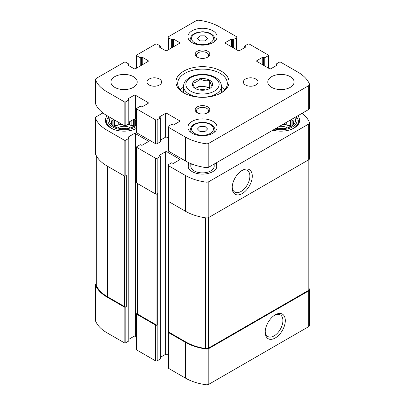 <?xml version="1.0" encoding="UTF-8"?>
<svg xmlns="http://www.w3.org/2000/svg" width="405" height="405" viewBox="0 0 405 405"><rect width="100%" height="100%" fill="white"/><g stroke="black" fill="none" stroke-linecap="round" stroke-linejoin="round"><path stroke-width="0.61" d="M96.177 283.677A2.921 1.686 0 0 0 95.453 284.786A2.921 1.686 0 0 0 95.534 285.176A43.208 24.943 0 0 0 107.026 297.073L124.163 306.965A1.169 0.673 0 0 0 125.813 306.965L126.33 306.666L126.33 175.562L125.813 175.861L125.813 140.11L128.805 138.378A0.582 0.339 0 0 0 128.805 137.902L128.188 137.548L128.188 137.067A0.582 0.339 0 0 0 128.188 137.548M95.453 284.786L95.453 320.542A2.921 1.686 0 0 0 95.534 320.927A43.208 24.943 0 0 0 107.026 332.824L124.163 342.716A1.169 0.673 0 0 0 125.813 342.716L128.805 340.99A0.582 0.339 0 0 0 128.977 340.752L128.977 138.14M137.133 313.298L136.961 313.399A1.169 0.673 0 0 0 136.617 313.875A1.169 0.673 0 0 0 136.961 314.351L155.535 325.078A1.169 0.673 0 0 0 157.191 325.078L157.707 324.78L157.707 193.681L157.191 193.98L157.191 158.223L160.183 156.497A0.582 0.339 0 0 0 160.183 156.016L159.565 155.662L159.565 155.186A0.582 0.339 0 0 0 159.565 155.662M136.617 313.875L136.617 349.631A1.169 0.673 0 0 0 136.961 350.107L155.535 360.835A1.169 0.673 0 0 0 157.191 360.835L160.183 359.103A0.582 0.339 0 0 0 160.355 358.865L160.355 156.259M168.51 331.411L168.338 331.513A1.169 0.673 0 0 0 167.994 331.989A1.169 0.673 0 0 0 168.338 332.47L185.47 342.357A43.208 24.943 0 0 0 206.074 348.994A2.921 1.686 0 0 0 208.813 348.548L308.691 290.881A2.921 1.686 0 0 0 309.547 289.691A2.921 1.686 0 0 0 309.466 289.302A43.208 24.943 0 0 0 308.823 287.914M167.994 331.989L167.994 367.745A1.169 0.673 0 0 0 168.338 368.221L185.47 378.113A43.208 24.943 0 0 0 206.074 384.75A2.921 1.686 0 0 0 208.813 384.299L308.691 326.638A2.921 1.686 0 0 0 309.547 325.448L309.547 289.691M275.268 337.983A14.2 8.196 120 0 0 285.307 320.593A14.2 8.196 120 0 0 275.263 314.796A14.2 8.196 120 0 0 265.224 332.186A14.2 8.196 120 0 0 275.268 337.983M102.916 112.924L96.309 116.741A2.921 1.686 0 0 0 95.453 117.931A2.921 1.686 0 0 0 95.534 118.321A43.208 24.943 0 0 0 107.026 130.218L124.163 140.11A1.169 0.673 0 0 0 125.813 140.11M95.453 117.931L95.453 153.687A2.921 1.686 0 0 0 95.534 154.072A43.208 24.943 0 0 0 107.026 165.969L107.026 130.218M125.813 175.861A1.169 0.673 0 0 1 124.163 175.861L107.026 165.969M128.188 137.067L133.964 133.731A1.169 0.673 0 0 1 135.619 133.731L148.002 140.884A1.169 0.673 0 0 1 148.346 141.36A1.169 0.673 0 0 1 148.002 141.836L142.221 145.172A0.582 0.339 0 0 1 141.396 145.172L140.778 144.818A0.582 0.339 0 0 0 139.953 144.818L136.961 146.544A1.169 0.673 0 0 0 136.617 147.02A1.169 0.673 0 0 0 136.961 147.496L155.535 158.223A1.169 0.673 0 0 0 157.191 158.223M128.977 339.223L133.964 336.342L133.964 133.731M136.617 336.919L135.619 336.342A1.169 0.673 0 0 0 133.964 336.342M136.617 147.02L136.617 182.776A1.169 0.673 0 0 0 136.961 183.252L136.961 147.496M157.191 193.98A1.169 0.673 0 0 1 155.535 193.98L136.961 183.252M159.565 155.186L165.341 151.85A1.169 0.673 0 0 1 166.997 151.85L179.38 158.998A1.169 0.673 0 0 1 179.724 159.474A1.169 0.673 0 0 1 179.38 159.95L173.598 163.291A0.582 0.339 0 0 1 172.773 163.291L172.155 162.931A0.582 0.339 0 0 0 171.33 162.931L168.338 164.658A1.169 0.673 0 0 0 167.994 165.134A1.169 0.673 0 0 0 168.338 165.615L185.47 175.507A43.208 24.943 0 0 0 206.074 182.139A2.921 1.686 0 0 0 208.813 181.693L308.691 124.026A2.921 1.686 0 0 0 309.547 122.836A2.921 1.686 0 0 0 309.466 122.447A43.208 24.943 0 0 0 302.084 113.299M160.355 357.337L165.341 354.456L165.341 151.85M167.994 355.033L166.997 354.456A1.169 0.673 0 0 0 165.341 354.456M167.994 165.134L167.994 200.89A1.169 0.673 0 0 0 168.338 201.366L168.338 165.615M309.547 122.836L309.547 158.593A2.921 1.686 0 0 1 308.691 159.783L208.813 217.45A2.921 1.686 0 0 1 206.074 217.895A43.208 24.943 0 0 1 185.47 211.258L168.338 201.366M242.236 193.534A14.2 8.196 120 0 0 252.28 176.145A14.2 8.196 120 0 0 242.236 170.348A14.2 8.196 120 0 0 232.197 187.738A14.2 8.196 120 0 0 242.236 193.534M216.255 162.856A14.595 8.429 180 0 1 217.095 165.67A14.595 8.429 180 0 1 202.5 174.099A14.595 8.429 180 0 1 187.905 165.67A14.595 8.429 180 0 1 188.831 162.714M136.617 128.37A18.686 10.788 180 0 1 116.493 130.248A18.686 10.788 180 0 1 105.376 120.386A18.686 10.788 180 0 1 107.178 115.764M297.822 115.764A18.686 10.788 180 0 1 299.624 120.386A18.686 10.788 180 0 1 272.935 130.132M168.51 201.467L168.51 331.69A1.169 0.673 0 0 0 168.855 332.171L185.986 342.063A43.208 24.943 0 0 0 205.705 348.568A2.921 1.686 0 0 0 208.499 348.133L307.972 290.704A2.921 1.686 0 0 0 308.823 289.509L308.823 159.702M137.133 183.354L137.133 313.576A1.169 0.673 0 0 0 137.477 314.052L156.052 324.78A1.169 0.673 0 0 0 157.707 324.78M96.177 155.464L96.177 284.963A2.921 1.686 0 0 0 96.268 285.388A43.208 24.943 0 0 0 107.543 296.774L124.674 306.666A1.169 0.673 0 0 0 126.33 306.666M232.217 187.014A12.504 7.219 120 0 0 234.789 192.076A12.504 7.219 120 0 0 241.036 191.459A12.504 7.219 120 0 0 249.207 180.438A12.504 7.219 120 0 0 247.288 170.419A12.504 7.219 120 0 0 241.618 170.728M265.245 331.462A12.504 7.219 120 0 0 267.816 336.525A12.504 7.219 120 0 0 274.069 335.907A12.504 7.219 120 0 0 282.234 324.886A12.504 7.219 120 0 0 280.321 314.867A12.504 7.219 120 0 0 274.646 315.176M294.698 117.566A14.595 8.429 180 0 1 294.268 123.824A14.595 8.429 180 0 1 276.063 128.324M295.944 116.848A16.2 9.355 180 0 1 292.4 126.998A16.2 9.355 180 0 1 274.818 129.043M293.524 124.659L293.969 123.97L293.306 124.072L293.306 124.861M293.306 122.887A12.408 7.163 180 0 1 293.352 123.479A12.408 7.163 180 0 1 293.306 124.072L293.969 119.941L292.162 120.427L292.162 125.773M291.296 119.531A12.408 7.163 180 0 1 292.162 120.427M283.054 124.289A12.408 7.163 180 0 1 290.476 126.765M286.234 122.452L286.234 124.391A12.408 7.163 0 0 0 283.738 123.895M288.016 121.424L288.016 124.988A12.408 7.163 0 0 1 290.861 126.568M291.139 119.622L291.139 126.416M279.46 126.365A8.758 5.057 180 0 1 287.408 127.939M278.67 128.709A7.179 4.146 180 0 1 283.211 128.709M296.293 116.645A17.369 10.029 180 0 1 298.313 121.338A17.369 10.029 180 0 1 291.853 129.139M136.617 124.679A14.595 8.429 180 0 1 123.226 128.795A14.595 8.429 180 0 1 110.732 123.824A14.595 8.429 180 0 1 110.302 117.566M136.617 126.294A16.2 9.355 180 0 1 115.784 128.425A16.2 9.355 180 0 1 109.056 116.848M111.694 122.887L111.694 124.072A12.408 7.163 180 0 1 111.648 123.479A12.408 7.163 180 0 1 111.694 122.887L111.031 119.941L112.838 120.427A12.408 7.163 180 0 1 113.704 119.531M111.694 124.861L111.694 124.072L111.031 123.97L111.476 124.659M137.082 123.97L136.424 124.072L136.424 124.861M136.424 122.887A12.408 7.163 180 0 1 136.465 123.479A12.408 7.163 180 0 1 136.424 124.072L136.617 122.077M137.082 119.941L135.28 120.427L135.28 125.773M134.252 126.416L134.252 119.399A12.408 7.163 180 0 1 135.28 120.427M114.524 126.765A12.408 7.163 180 0 1 115.283 126.284A12.408 7.163 180 0 1 121.945 124.289M127.671 124.497A12.408 7.163 180 0 1 133.594 126.765M116.984 121.424L116.984 124.988A12.408 7.163 0 0 0 115.283 125.808A12.408 7.163 0 0 0 114.139 126.568M118.766 122.452L118.766 124.391A12.408 7.163 0 0 1 121.262 123.895M129.352 121.854L129.352 124.391A12.408 7.163 0 0 0 128.289 124.138M131.129 120.832L131.129 124.988A12.408 7.163 0 0 1 133.974 126.568M112.838 120.427L112.838 125.773M113.861 119.622L113.861 126.416M117.592 127.939A8.758 5.057 180 0 1 117.865 127.772A8.758 5.057 180 0 1 130.526 127.939M121.789 128.709A7.179 4.146 180 0 1 126.33 128.709M136.617 128.263A17.369 10.029 180 0 1 134.971 129.139M113.147 129.139A17.369 10.029 180 0 1 106.687 121.338A17.369 10.029 180 0 1 108.707 116.645M215.779 163.129L215.825 163.185A14.595 8.429 180 0 1 217.075 166.151M187.925 166.151A14.595 8.429 180 0 1 189.175 163.185L189.353 162.952A14.261 8.232 180 0 0 189.332 169.31M213.734 164.308A11.679 6.743 180 0 1 214.179 166.151A11.679 6.743 180 0 1 202.5 172.889A11.679 6.743 180 0 1 190.821 166.151A11.679 6.743 180 0 1 191.509 163.868M215.769 163.134A14.261 8.232 180 0 1 215.668 169.31M116.984 124.988L114.524 125.368L114.002 126.492M114.524 125.368L114.524 120.001M120.447 123.424L118.766 124.391M129.352 124.391L128.598 123.96M134.116 126.492L133.594 125.368L131.129 124.988M133.594 125.368L133.594 119.409M286.234 124.391L284.553 123.424M290.998 126.492L290.476 125.368L288.016 124.988M290.476 125.368L290.476 120.001M195.407 88.579A8.758 5.057 180 0 1 196.309 87.966L195.326 88.533C194.486 88.123 193.61 86.245 192.729 82.903C195.109 82.969 197.493 81.597 199.883 78.778C203.107 80.716 206.368 81.223 209.653 80.286C210.514 83.592 211.39 85.47 212.271 85.926M199.873 78.732A10.145 5.857 180 0 1 211.283 81.461A10.145 5.857 180 0 1 209.674 88.533L209.674 88.533A10.145 5.857 180 0 1 193.717 87.318A10.145 5.857 180 0 1 199.873 78.732M159.565 47.208L165.341 50.544A1.169 0.673 180 0 0 166.997 50.544L179.38 43.391A1.169 0.673 180 0 0 179.724 42.915A1.169 0.673 180 0 0 179.38 42.439L173.598 39.103A0.582 0.339 180 0 0 172.773 39.103L172.155 39.462A0.582 0.339 180 0 1 171.33 39.462L168.338 37.731A1.169 0.673 180 0 1 167.994 37.255A1.169 0.673 180 0 1 168.338 36.779L196.187 20.701A2.921 1.686 180 0 1 198.926 20.25A43.208 24.943 180 0 1 219.53 26.887L236.662 36.779A1.169 0.673 180 0 1 237.006 37.255A1.169 0.673 180 0 1 236.662 37.731L233.67 39.462A0.582 0.339 180 0 1 232.845 39.462L232.227 39.103A0.582 0.339 180 0 0 231.402 39.103L225.62 42.439L225.62 43.391L238.003 50.544A1.169 0.673 180 0 0 239.659 50.544L245.435 47.208A0.582 0.339 180 0 0 245.435 46.732L244.817 46.372A0.582 0.339 180 0 1 244.817 45.897L247.809 44.165A1.169 0.673 180 0 1 249.465 44.165L268.039 54.893A1.169 0.673 180 0 1 268.383 55.369A1.169 0.673 180 0 1 268.039 55.849L265.047 57.576A0.582 0.339 180 0 1 264.222 57.576L263.604 57.216A0.582 0.339 180 0 0 262.779 57.216L256.998 60.553L256.998 61.509L269.381 68.658A1.169 0.673 180 0 0 271.036 68.658L276.812 65.321A0.582 0.339 180 0 0 276.812 64.846L276.195 64.486A0.582 0.339 180 0 1 276.195 64.01L279.187 62.284A1.169 0.673 180 0 1 280.837 62.284L297.974 72.176A43.208 24.943 180 0 1 309.466 84.073A2.921 1.686 180 0 1 309.547 84.458A2.921 1.686 180 0 1 308.691 85.652L208.813 143.314A2.921 1.686 180 0 1 206.074 143.765A43.208 24.943 180 0 1 185.47 137.128L168.338 127.236A1.169 0.673 180 0 1 167.994 126.76A1.169 0.673 180 0 1 168.338 126.284L171.33 124.553A0.582 0.339 180 0 1 172.155 124.553L172.773 124.912A0.582 0.339 180 0 0 173.598 124.912L179.38 121.576A1.169 0.673 180 0 0 179.724 121.1A1.169 0.673 180 0 0 179.38 120.619L166.997 113.471A1.169 0.673 180 0 0 165.341 113.471L159.565 116.807L159.565 117.283L160.183 117.642A0.582 0.339 180 0 1 160.183 118.118L157.191 119.845A1.169 0.673 180 0 1 155.535 119.845L136.961 109.122A1.169 0.673 180 0 1 136.617 108.646A1.169 0.673 180 0 1 136.961 108.165L139.953 106.439A0.582 0.339 180 0 1 140.778 106.439L141.396 106.799A0.582 0.339 180 0 0 142.221 106.799L148.002 103.457A1.169 0.673 180 0 0 148.346 102.981A1.169 0.673 180 0 0 148.002 102.505L135.619 95.357A1.169 0.673 180 0 0 133.964 95.357L128.188 98.693L128.188 99.169L128.805 99.529A0.582 0.339 180 0 1 128.805 100.005L125.813 101.731A1.169 0.673 180 0 1 124.163 101.731L107.026 91.839A43.208 24.943 180 0 1 95.534 79.942A2.921 1.686 180 0 1 95.453 79.552A2.921 1.686 180 0 1 96.309 78.362L124.163 62.284A1.169 0.673 180 0 1 125.813 62.284L128.805 64.01A0.582 0.339 180 0 1 128.805 64.486L128.188 64.846L128.188 65.321L133.964 68.658A1.169 0.673 180 0 0 135.619 68.658L148.002 61.509A1.169 0.673 180 0 0 148.346 61.033A1.169 0.673 180 0 0 148.002 60.553L142.221 57.216A0.582 0.339 180 0 0 141.396 57.216L140.778 57.576A0.582 0.339 180 0 1 139.953 57.576L136.961 55.849A1.169 0.673 180 0 1 136.617 55.369A1.169 0.673 180 0 1 136.961 54.893L155.535 44.165A1.169 0.673 180 0 1 157.191 44.165L160.183 45.897A0.582 0.339 180 0 1 160.183 46.372L159.565 46.732L159.565 47.208A0.582 0.339 180 0 1 159.565 46.732M225.62 43.391A1.169 0.673 180 0 1 225.276 42.915A1.169 0.673 180 0 1 225.62 42.439M256.998 61.509A1.169 0.673 180 0 1 256.654 61.033A1.169 0.673 180 0 1 256.998 60.553M309.547 84.458L309.547 108.297A2.921 1.686 180 0 1 308.691 109.487L208.813 167.154A2.921 1.686 180 0 1 206.074 167.599A43.208 24.943 180 0 1 185.47 160.962L168.338 151.07A1.169 0.673 180 0 1 167.994 150.594L167.994 126.76M167.994 137.882L166.997 137.305A1.169 0.673 180 0 0 165.341 137.305L160.355 140.186M159.565 117.283A0.582 0.339 180 0 1 159.565 116.807M160.355 117.88L160.355 141.715A0.582 0.339 180 0 1 160.183 141.958L157.191 143.684A1.169 0.673 180 0 1 155.535 143.684L136.961 132.956A1.169 0.673 180 0 1 136.617 132.481L136.617 108.646M136.617 119.769L135.619 119.191A1.169 0.673 180 0 0 133.964 119.191L128.977 122.072M128.188 99.169A0.582 0.339 180 0 1 128.188 98.693M128.977 99.767L128.977 123.601A0.582 0.339 180 0 1 128.805 123.839L125.813 125.57A1.169 0.673 180 0 1 124.163 125.57L107.026 115.678A43.208 24.943 180 0 1 95.534 103.781A2.921 1.686 180 0 1 95.453 103.391L95.453 79.552M128.188 65.321A0.582 0.339 180 0 1 128.188 64.846M290.233 87.369A13.137 7.584 180 0 1 275.916 89.014A13.137 7.584 180 0 1 267.806 82.007A13.137 7.584 180 0 1 280.943 74.424A13.137 7.584 180 0 1 294.081 82.007A13.137 7.584 180 0 1 290.233 87.369M255.828 84.984A7.3 4.212 180 0 1 247.875 85.9A7.3 4.212 180 0 1 243.37 82.007A7.3 4.212 180 0 1 250.67 77.795A7.3 4.212 180 0 1 257.97 82.007A7.3 4.212 180 0 1 255.828 84.984M159.494 84.984A7.3 4.212 180 0 1 151.536 85.9A7.3 4.212 180 0 1 147.03 82.007A7.3 4.212 180 0 1 154.33 77.795A7.3 4.212 180 0 1 161.63 82.007A7.3 4.212 180 0 1 159.494 84.984M133.346 87.369A13.137 7.584 180 0 1 119.029 89.014A13.137 7.584 180 0 1 110.919 82.007A13.137 7.584 180 0 1 124.057 74.424A13.137 7.584 180 0 1 137.194 82.007A13.137 7.584 180 0 1 133.346 87.369M212.822 42.677A14.595 8.429 180 0 1 196.916 44.504A14.595 8.429 180 0 1 187.905 36.718A14.595 8.429 180 0 1 202.5 28.289A14.595 8.429 180 0 1 217.095 36.718A14.595 8.429 180 0 1 212.822 42.677M212.822 133.255A14.595 8.429 180 0 1 196.916 135.083A14.595 8.429 180 0 1 187.905 127.297A14.595 8.429 180 0 1 202.5 118.868A14.595 8.429 180 0 1 217.095 127.297A14.595 8.429 180 0 1 212.822 133.255M207.659 57.176A7.3 4.212 180 0 1 197.341 57.176A7.3 4.212 180 0 1 197.341 51.217A7.3 4.212 180 0 1 207.659 51.217A7.3 4.212 180 0 1 207.659 57.176L207.659 57.176M207.659 112.798A7.3 4.212 180 0 1 197.341 112.798A7.3 4.212 180 0 1 197.341 106.839A7.3 4.212 180 0 1 207.659 106.839A7.3 4.212 180 0 1 207.659 112.798L207.659 112.798M221.287 92.851A26.568 15.339 180 0 1 183.713 92.851A26.568 15.339 180 0 1 183.713 71.164A26.568 15.339 180 0 1 221.287 71.164A26.568 15.339 180 0 1 221.287 92.851L221.287 92.851M184.356 93.211A24.816 14.327 180 0 1 177.684 83.435A24.816 14.327 180 0 1 202.5 69.113A24.816 14.327 180 0 1 227.316 83.435A24.816 14.327 180 0 1 220.644 93.211M180.331 89.875A24.816 14.327 180 0 1 183.526 87.075M221.474 87.075A24.816 14.327 180 0 1 224.669 89.875M197.827 113.056A6.034 3.483 180 0 1 196.465 110.849A6.034 3.483 180 0 1 202.5 107.365A6.034 3.483 180 0 1 208.535 110.849A6.034 3.483 180 0 1 207.173 113.056M197.827 57.434A6.034 3.483 180 0 1 196.465 55.227A6.034 3.483 180 0 1 202.5 51.744A6.034 3.483 180 0 1 208.535 55.227A6.034 3.483 180 0 1 207.173 57.434M199.974 131.493L205.026 131.493L207.557 128.962L205.026 126.436L199.974 126.436L197.443 128.962L199.974 131.493L199.974 126.436M199.974 40.915L205.026 40.915L207.557 38.389L205.026 35.858L199.974 35.858L197.443 38.389L199.974 40.915L199.974 35.858M205.026 40.915L205.026 35.858M205.026 131.493L205.026 126.436M199.883 85.9L204.768 86.66A8.758 5.057 180 0 0 196.309 87.966L199.883 85.9L199.883 78.778M209.542 88.538A8.758 5.057 180 0 0 204.768 86.66L209.653 87.414L209.653 80.286M209.653 87.414L210.008 88.179M199.579 90.001A5.837 3.372 180 0 1 205.421 90.001M95.534 320.927L95.534 285.176M107.026 332.824L107.026 297.073M124.163 342.716L124.163 306.965M125.813 342.716L125.813 306.965M136.961 350.107L136.961 314.351M155.535 360.835L155.535 325.078M157.191 360.835L157.191 325.078M168.338 368.221L168.338 332.47M185.47 378.113L185.47 342.357M206.074 384.75L206.074 348.994M208.813 384.299L208.813 348.548M308.691 326.638L308.691 290.881M95.534 154.072L95.534 118.321M124.163 175.861L124.163 140.11M128.805 340.99L128.805 138.378M135.619 336.342L135.619 133.731M148.002 141.836L148.002 140.884M155.535 193.98L155.535 158.223M160.183 359.103L160.183 156.497M166.997 354.456L166.997 151.85M179.38 159.95L179.38 158.998M185.47 211.258L185.47 175.507M206.074 217.895L206.074 182.139M208.813 217.45L208.813 181.693M308.691 159.783L308.691 124.026M168.855 332.171L168.855 201.665M185.986 342.063L185.986 211.552M205.705 348.568L205.705 217.844M208.499 348.133L208.499 217.601M307.972 290.704L307.972 160.198M137.477 314.052L137.477 183.551M156.052 324.78L156.052 194.152M124.674 306.666L124.674 176.038M107.543 296.774L107.543 166.268M96.268 285.388L96.268 155.641M160.183 46.372L160.183 47.562M179.38 42.439L179.38 43.391M173.598 39.103L173.598 46.732M172.773 39.103L172.773 47.208M172.155 39.462L172.155 47.562M171.33 39.462L171.33 48.043M168.338 37.731L168.338 49.769M236.662 37.731L236.662 49.769M233.67 39.462L233.67 48.043M232.845 39.462L232.845 47.562M232.227 39.103L232.227 47.208M231.402 39.103L231.402 46.732M245.435 46.732L245.435 47.208M244.817 46.372L244.817 47.562M268.039 55.849L268.039 67.883M265.047 57.576L265.047 66.157M264.222 57.576L264.222 65.681M263.604 57.216L263.604 65.321M262.779 57.216L262.779 64.846M276.812 64.846L276.812 65.321M276.195 64.486L276.195 65.681M308.691 85.652L308.691 109.487M208.813 143.314L208.813 167.154M206.074 143.765L206.074 167.599M185.47 137.128L185.47 160.962M168.338 127.236L168.338 151.07M179.38 120.619L179.38 121.576M166.997 113.471L166.997 137.305M165.341 113.471L165.341 137.305M160.183 118.118L160.183 141.958M157.191 119.845L157.191 143.684M155.535 119.845L155.535 143.684M136.961 109.122L136.961 132.956M148.002 102.505L148.002 103.457M135.619 95.357L135.619 119.191M133.964 95.357L133.964 119.191M128.805 100.005L128.805 123.839M125.813 101.731L125.813 125.57M124.163 101.731L124.163 125.57M107.026 91.839L107.026 115.678M95.534 79.942L95.534 103.781M128.805 64.486L128.805 65.681M148.002 60.553L148.002 61.509M142.221 57.216L142.221 64.846M141.396 57.216L141.396 65.321M140.778 57.576L140.778 65.681M139.953 57.576L139.953 66.157M136.961 55.849L136.961 67.883M183.526 86.295C183.733 82.671 185.495 80.889 185.86 80.463L189.717 77.395C196.562 73.396 208.221 73.356 215.141 77.314C219.105 79.446 221.216 82.438 221.474 86.295A18.974 10.955 180 0 1 215.916 94.046A18.974 10.955 180 0 1 195.24 96.42A18.974 10.955 180 0 1 183.526 86.295L183.526 92.669M214.265 91.186A16.64 9.609 180 0 1 186.427 86.878A16.64 9.609 180 0 1 206.808 75.112A16.64 9.609 180 0 1 214.265 91.186M190.593 132.172A12.408 7.163 180 0 1 190.092 130.157L190.092 131.736M190.092 130.157L191.276 126.785C192.375 125.029 196.035 122.543 202.434 122.376C209.998 122.264 215.45 126.74 214.908 130.157A12.408 7.163 180 0 1 214.407 132.172M210.241 133.432A10.945 6.318 180 0 1 191.924 130.602A10.945 6.318 180 0 1 205.335 122.857A10.945 6.318 180 0 1 210.241 133.432M190.593 41.593A12.408 7.163 180 0 1 190.092 39.579L190.092 41.158M190.092 39.579L191.276 36.207C192.375 34.45 196.035 31.965 202.434 31.798C209.998 31.686 215.45 36.161 214.908 39.579A12.408 7.163 180 0 1 214.407 41.593M210.241 42.854A10.945 6.318 180 0 1 191.924 40.024A10.945 6.318 180 0 1 205.335 32.284A10.945 6.318 180 0 1 210.241 42.854M298.313 121.338L298.313 124.355M106.687 121.338L106.687 124.355M160.355 46.135L160.355 47.663M167.994 37.255L167.994 49.967M237.006 37.255L237.006 49.967M244.645 46.135L244.645 47.663M268.383 55.369L268.383 68.08M276.023 64.248L276.023 65.777M128.977 64.248L128.977 65.777M136.617 55.369L136.617 68.08M221.474 86.295L221.474 92.669M214.908 130.157L214.908 131.736M214.908 39.579L214.908 41.158M190.821 163.59L190.821 166.151M214.179 164.055L214.179 166.151"/></g></svg>
